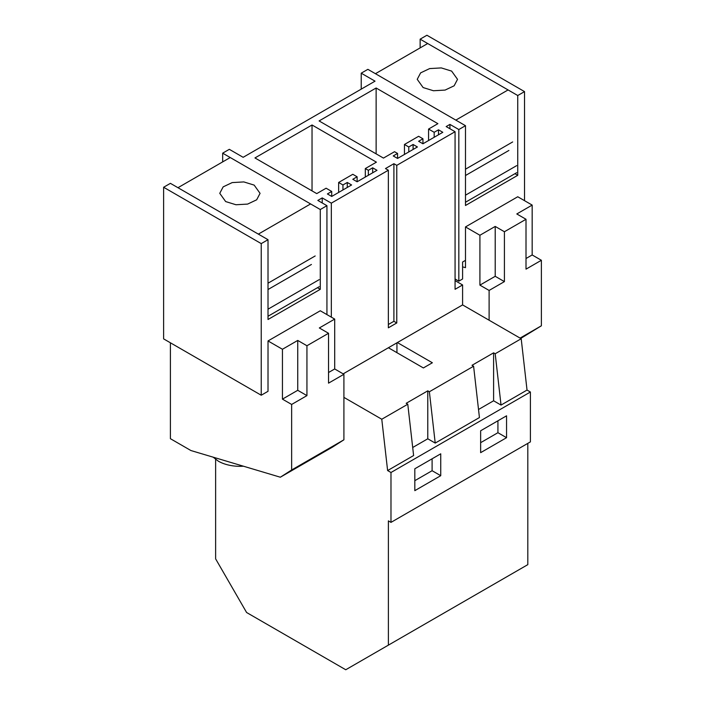 <?xml version="1.0" encoding="UTF-8"?>
<svg xmlns="http://www.w3.org/2000/svg" width="705" height="705" viewBox="0 0 705 705"><rect width="100%" height="100%" fill="white"/><g stroke="black" fill="none" stroke-linecap="round" stroke-linejoin="round"><path stroke-width="1.06" d="M343.908 397.373L381.775 419.237L387.618 470.561L390.984 472.5L390.984 522.379L388.393 520.88L388.393 645.137L345.75 669.75L246.6 612.504L215.624 558.853L215.624 459.378M455.069 280.616L462.595 284.961L462.595 304.912L521.198 338.744L527.032 390.068L530.398 392.006L530.398 441.876L390.984 522.379M388.393 645.137L527.807 564.643L527.807 443.375M343.176 373.853L462.595 304.912M331.324 317.144L331.324 203.155L388.358 170.222L388.358 327.816L396.774 322.961L396.774 165.358L455.069 131.712L455.069 289.306L462.595 284.961M473.601 366.23L479.435 417.545L457.325 430.314L435.214 443.075L429.371 391.76L473.601 366.23L472.006 365.305L493.606 352.835L495.201 353.76L521.198 338.744M397.373 342.568L432.359 362.767L423.379 367.948L388.393 347.75M381.775 419.237L407.781 404.229L406.186 403.304L427.776 390.843L429.371 391.76M527.032 390.068L501.035 405.075L495.201 353.76M501.035 405.075L493.606 400.784L493.606 352.835M478.519 409.49L493.606 400.784M435.214 443.075L427.776 438.792L427.776 390.843M412.698 447.499L427.776 438.792M387.618 470.561L413.615 455.545L407.781 404.229M390.984 472.5L530.398 392.006M506.56 437.69L480.643 452.654L480.643 430.773L506.56 415.809L506.56 437.69L497.924 432.703L497.924 420.797M440.74 475.69L414.822 490.654L414.822 468.772L440.74 453.809L440.74 475.69L432.103 470.711L432.103 458.796M455.069 131.712L446.159 126.565L449.922 124.397L449.922 128.733M396.774 165.358L393.901 163.701L385.476 168.557L388.358 170.222M524.529 200.669L524.529 91.606L517.743 95.519L517.743 175.316L465.485 205.49L465.485 125.693L458.832 129.535L449.922 124.397M465.485 125.693L367.878 69.337L361.216 73.179L361.216 89.138M326.935 314.606L326.935 205.684L320.281 209.526L222.665 153.17L229.328 149.328L243.146 157.312L375.034 81.163L361.216 73.179M326.935 205.684L317.832 200.431L322.22 197.893L322.22 202.961M331.324 203.155L322.22 197.893M438.492 129.808L434.174 132.302L428.561 129.059L437.893 123.666L376.126 88.002L319.092 120.934L383.458 158.087L394.527 151.698L397.549 153.443L393.231 155.937L397.549 158.431L417.413 146.966L413.095 144.472L408.777 146.966L404.458 144.472L418.62 136.294L422.947 138.788L418.62 141.282L422.947 143.776L442.81 132.302L438.492 129.808L438.492 134.796M347.274 182.472L342.956 184.966L338.638 182.472L352.8 174.294L357.118 176.788L352.8 179.281L357.118 181.775L376.99 170.302L372.672 167.808L368.354 170.302L365.322 168.557L376.417 162.159L312.033 124.988L254.954 157.938L316.748 193.611L326.107 188.209L331.72 191.452L327.402 193.946L331.72 196.439L351.592 184.966L347.274 182.472L347.274 187.459M393.901 163.701L393.901 321.295L388.358 324.494M396.774 322.961L393.901 321.295M396.941 342.815L396.941 352.685M480.643 442.678L497.924 432.703M414.822 480.678L432.103 470.711M455.069 278.977L458.832 281.154L458.832 129.535M465.485 260.348L462.595 262.022L462.595 278.977L458.832 281.154M524.529 91.606L426.913 35.25L420.136 39.163L420.136 47.896M163.622 187.257L163.622 338.876L261.238 395.232L261.238 243.613L163.622 187.257L170.407 183.344L268.015 239.7L268.015 319.497L320.281 289.323L317.47 287.702M222.665 153.17L222.665 161.903M320.281 289.323L320.281 209.526M268.015 239.7L261.238 243.613M268.015 374.355L268.015 391.31L261.238 395.232M434.174 132.302L434.174 137.29M422.947 138.788L422.947 143.776M404.458 144.472L404.458 154.448M408.777 146.966L408.777 151.954M413.095 144.472L413.095 149.46M397.549 153.443L397.549 158.431M376.126 88.002L376.126 153.857M428.561 129.059L428.561 140.533M342.956 184.966L342.956 189.953M331.72 191.452L331.72 196.439M312.033 124.988L312.033 190.888M365.322 168.557L365.322 177.034M368.354 170.302L368.354 175.289M372.672 167.808L372.672 172.796M357.118 176.788L357.118 181.775M338.638 182.472L338.638 192.447M517.743 175.316L514.941 173.694M517.743 95.519L420.136 39.163M230.227 157.532L310.605 203.939L258.347 234.122L177.968 187.706L230.227 157.532M334.699 319.092L334.699 368.962L343.908 374.285L343.908 439.805L291.65 469.979L291.65 404.45L306.939 395.62L306.939 345.75L328.539 333.28L319.33 327.966L334.699 319.092L320.281 310.764L268.023 340.938L268.015 381.661M343.908 439.805L332.593 447.049L280.334 477.214L190.923 450.539L170.407 438.695L170.407 342.789M291.65 469.979L280.334 477.214M291.65 404.45L282.441 399.136L297.739 390.306L297.739 340.436L282.441 349.266L282.441 399.136M282.441 349.266L268.023 340.938M225.662 201.568L235.981 204.75L247.622 204.089L256.664 199.806L260.066 193.346L254.161 185.107L243.842 181.925L232.201 182.586L223.159 186.869L219.757 193.329L225.662 201.568M268.015 283.199L315.188 255.959M268.015 289.526L311.425 264.463M268.015 309.195L319.198 279.647M268.015 316.254L319.198 286.706M306.939 345.75L297.739 340.436M328.539 372.522L334.699 368.962M343.908 374.285L328.539 383.15L328.539 333.28M306.939 395.62L297.739 390.306M243.419 466.199A30.544 17.634 180 0 1 218.312 461.158L213.139 457.166M427.697 43.525L508.076 89.932L455.818 120.114L375.439 73.699L427.697 43.525M489.111 320.22L489.111 290.442L504.41 281.612L504.41 231.742L526.009 219.273L516.8 213.959L532.169 205.084L517.752 196.757L465.485 226.931L465.485 267.653L462.595 266.878M532.169 205.084L532.169 254.954L541.378 260.277L541.378 325.798L520.687 338.453M489.111 290.442L479.911 285.128L495.21 276.298L495.21 226.428L479.911 235.258L479.911 285.128M479.911 235.258L465.485 226.931M423.123 87.561L433.443 90.742L445.093 90.081L454.135 85.799L457.527 79.339L451.632 71.099L441.312 67.918L429.671 68.579L420.629 72.862L417.228 79.321L423.123 87.561M465.485 169.191L512.658 141.952M465.485 175.519L508.895 150.456M465.485 195.188L516.668 165.64M465.485 202.247L516.668 172.699M504.41 231.742L495.21 226.428M526.009 258.515L532.169 254.954M541.378 260.277L526.009 269.143L526.009 219.273M541.378 325.798L520.07 338.092M504.41 281.612L495.21 276.298"/></g></svg>
